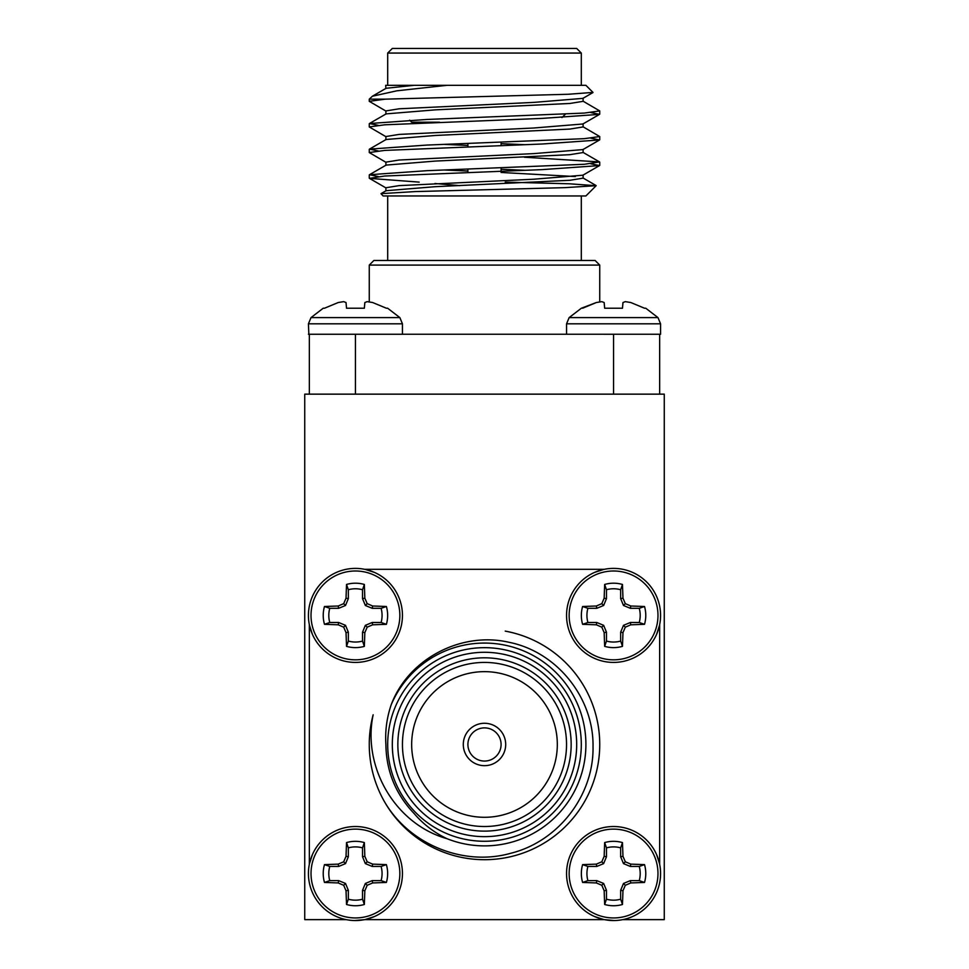<?xml version="1.0" encoding="UTF-8"?>
<svg xmlns="http://www.w3.org/2000/svg" width="969" height="969" viewBox="0 0 969 969"><rect width="100%" height="100%" fill="white"/><g stroke="black" fill="none" stroke-linecap="round" stroke-linejoin="round"><path stroke-width="1.45" d="M594.554 916.541L604.075 919.629L364.707 919.629M604.293 919.629L614.346 920.538M364.925 919.629L354.521 920.538M346.175 919.629L304.738 919.629L304.738 394.153L664.262 394.153L664.262 919.629L622.825 919.629M659.659 864.263L659.659 624.678M309.341 624.678L309.341 864.263M604.293 569.312L364.707 569.312M467.906 744.471A16.594 16.594 0 0 0 492.797 758.836A16.594 16.594 0 0 0 492.797 730.105A16.594 16.594 0 0 0 467.906 744.471M385.287 803.083A115.238 115.238 0 0 1 373.15 714.783C362.2 766.951 395.098 824.013 446.915 838.657C434.197 832.589 423.271 824.219 414.151 813.56C395.667 794.192 386.256 771.167 385.892 744.471C385.032 730.892 386.801 717.641 391.21 704.729C408.361 658.75 461.365 631.207 508.979 642.29C556.872 651.749 593.84 697.813 593.028 746.687C593.912 795.476 558.192 841.589 510.772 853.265C463.885 866.577 410.311 844.798 385.287 803.083A115.238 115.238 0 0 0 599.738 744.471A115.238 115.238 0 0 0 505.237 631.122M446.915 838.657A101.406 101.406 0 0 0 578.396 782.77A101.406 101.406 0 0 0 523.526 650.877A101.406 101.406 0 0 0 391.21 704.729M387.697 744.471A96.803 96.803 0 0 1 532.902 660.64A96.803 96.803 0 0 1 532.902 828.301A96.803 96.803 0 0 1 387.697 744.471M397.847 744.471A86.653 86.653 0 0 1 527.826 669.422A86.653 86.653 0 0 1 527.826 819.52A86.653 86.653 0 0 1 397.847 744.471M392.312 744.471A92.188 92.188 0 0 0 530.588 824.304A92.188 92.188 0 0 0 530.588 664.637A92.188 92.188 0 0 0 392.312 744.471M402.45 744.471A82.05 82.05 0 0 0 525.525 815.523A82.05 82.05 0 0 0 525.525 673.419A82.05 82.05 0 0 0 402.45 744.471M411.668 744.471A72.832 72.832 0 0 0 520.91 807.54A72.832 72.832 0 0 0 520.91 681.401A72.832 72.832 0 0 0 411.668 744.471M463.291 744.471A21.209 21.209 0 0 0 495.098 762.833A21.209 21.209 0 0 0 495.098 726.108A21.209 21.209 0 0 0 463.291 744.471M604.656 646.359L606.473 641.078L606.473 632.176L603.639 625.332L596.795 622.498L587.892 622.498L582.611 624.315A32.207 32.207 0 0 1 582.611 606.497L596.335 606L601.81 603.651L604.159 598.176L606.473 598.636L606.473 589.733L604.656 584.452A32.207 32.207 0 0 1 622.473 584.452L622.97 598.176L625.32 603.651L630.795 606L644.518 606.497A32.207 32.207 0 0 1 644.518 624.315L630.795 624.811L625.32 627.161L622.97 632.636L622.473 646.359A32.207 32.207 0 0 1 604.656 646.359L604.159 632.636L601.81 627.161L596.335 624.811L582.611 624.315M606.473 641.078A26.635 26.635 0 0 0 620.657 641.078L622.473 646.359M644.518 624.315L639.237 622.498L630.334 622.498L623.491 625.332L620.657 632.176L620.657 641.078M639.237 622.498A26.635 26.635 0 0 0 639.237 608.314L644.518 606.497M622.473 584.452L620.657 589.733L620.657 598.636L623.491 605.48L630.334 608.314L639.237 608.314M620.657 589.733A26.635 26.635 0 0 0 606.473 589.733M582.611 606.497L587.892 608.314L596.795 608.314L603.639 605.48L606.473 598.636M587.892 608.314A26.635 26.635 0 0 0 587.892 622.498M604.656 904.489L606.473 899.208L606.473 890.305L603.639 883.462L596.795 880.627L587.892 880.627L582.611 882.444A32.207 32.207 0 0 1 582.611 864.627L596.335 864.13L601.81 861.78L604.159 856.305L606.473 856.766L606.473 847.863L604.656 842.582A32.207 32.207 0 0 1 622.473 842.582L622.97 856.305L625.32 861.78L630.795 864.13L644.518 864.627A32.207 32.207 0 0 1 644.518 882.444L630.795 882.941L625.32 885.291L622.97 890.765L622.473 904.489A32.207 32.207 0 0 1 604.656 904.489L604.159 890.765L601.81 885.291L596.335 882.941L582.611 882.444M606.473 899.208A26.635 26.635 0 0 0 620.657 899.208L622.473 904.489M644.518 882.444L639.237 880.627L630.334 880.627L623.491 883.462L620.657 890.305L620.657 899.208M639.237 880.627A26.635 26.635 0 0 0 639.237 866.443L644.518 864.627M622.473 842.582L620.657 847.863L620.657 856.766L623.491 863.609L630.334 866.443L639.237 866.443M620.657 847.863A26.635 26.635 0 0 0 606.473 847.863M582.611 864.627L587.892 866.443L596.795 866.443L603.639 863.609L606.473 856.766M587.892 866.443A26.635 26.635 0 0 0 587.892 880.627M346.527 904.489L348.343 899.208L348.343 890.305L345.509 883.462L338.666 880.627L329.763 880.627L324.482 882.444A32.207 32.207 0 0 1 324.482 864.627L338.205 864.13L343.68 861.78L346.03 856.305L348.343 856.766L348.343 847.863L346.527 842.582A32.207 32.207 0 0 1 364.344 842.582L364.841 856.305L367.19 861.78L372.665 864.13L386.389 864.627A32.207 32.207 0 0 1 386.389 882.444L372.665 882.941L367.19 885.291L364.841 890.765L364.344 904.489A32.207 32.207 0 0 1 346.527 904.489L346.03 890.765L343.68 885.291L338.205 882.941L324.482 882.444M348.343 899.208A26.635 26.635 0 0 0 362.527 899.208L364.344 904.489M386.389 882.444L381.108 880.627L372.205 880.627L365.361 883.462L362.527 890.305L362.527 899.208M381.108 880.627A26.635 26.635 0 0 0 381.108 866.443L386.389 864.627M364.344 842.582L362.527 847.863L362.527 856.766L365.361 863.609L372.205 866.443L381.108 866.443M362.527 847.863A26.635 26.635 0 0 0 348.343 847.863M324.482 864.627L329.763 866.443L338.666 866.443L345.509 863.609L348.343 856.766M329.763 866.443A26.635 26.635 0 0 0 329.763 880.627M346.527 646.359L348.343 641.078L348.343 632.176L345.509 625.332L338.666 622.498L329.763 622.498L324.482 624.315A32.207 32.207 0 0 1 324.482 606.497L338.205 606L343.68 603.651L346.03 598.176L348.343 598.636L348.343 589.733L346.527 584.452A32.207 32.207 0 0 1 364.344 584.452L364.841 598.176L367.19 603.651L372.665 606L386.389 606.497A32.207 32.207 0 0 1 386.389 624.315L372.665 624.811L367.19 627.161L364.841 632.636L364.344 646.359A32.207 32.207 0 0 1 346.527 646.359L346.03 632.636L343.68 627.161L338.205 624.811L324.482 624.315M348.343 641.078A26.635 26.635 0 0 0 362.527 641.078L364.344 646.359M386.389 624.315L381.108 622.498L372.205 622.498L365.361 625.332L362.527 632.176L362.527 641.078M381.108 622.498A26.635 26.635 0 0 0 381.108 608.314L386.389 606.497M364.344 584.452L362.527 589.733L362.527 598.636L365.361 605.48L372.205 608.314L381.108 608.314M362.527 589.733A26.635 26.635 0 0 0 348.343 589.733M324.482 606.497L329.763 608.314L338.666 608.314L345.509 605.48L348.343 598.636M329.763 608.314A26.635 26.635 0 0 0 329.763 622.498M601.81 603.651L603.639 605.48M596.335 606L596.795 608.314M596.335 624.811L596.795 622.498M601.81 627.161L603.639 625.332M604.159 632.636L606.473 632.176M622.97 632.636L620.657 632.176M625.32 627.161L623.491 625.332M630.795 624.811L630.334 622.498M630.795 606L630.334 608.314M625.32 603.651L623.491 605.48M622.97 598.176L620.657 598.636M604.159 598.176L604.656 584.452M601.81 861.78L603.639 863.609M596.335 864.13L596.795 866.443M596.335 882.941L596.795 880.627M601.81 885.291L603.639 883.462M604.159 890.765L606.473 890.305M622.97 890.765L620.657 890.305M625.32 885.291L623.491 883.462M630.795 882.941L630.334 880.627M630.795 864.13L630.334 866.443M625.32 861.78L623.491 863.609M622.97 856.305L620.657 856.766M604.159 856.305L604.656 842.582M343.68 861.78L345.509 863.609M338.205 864.13L338.666 866.443M338.205 882.941L338.666 880.627M343.68 885.291L345.509 883.462M346.03 890.765L348.343 890.305M364.841 890.765L362.527 890.305M367.19 885.291L365.361 883.462M372.665 882.941L372.205 880.627M372.665 864.13L372.205 866.443M367.19 861.78L365.361 863.609M364.841 856.305L362.527 856.766M346.03 856.305L346.527 842.582M343.68 603.651L345.509 605.48M338.205 606L338.666 608.314M338.205 624.811L338.666 622.498M343.68 627.161L345.509 625.332M346.03 632.636L348.343 632.176M364.841 632.636L362.527 632.176M367.19 627.161L365.361 625.332M372.665 624.811L372.205 622.498M372.665 606L372.205 608.314M367.19 603.651L365.361 605.48M364.841 598.176L362.527 598.636M346.03 598.176L346.527 584.452M613.559 659.828A44.417 44.417 0 0 1 575.101 593.198A44.417 44.417 0 0 1 652.028 593.198A44.417 44.417 0 0 1 613.559 659.828M613.559 917.946A44.417 44.417 0 0 1 575.101 851.327A44.417 44.417 0 0 1 652.028 851.327A44.417 44.417 0 0 1 613.559 917.946M355.441 917.946A44.417 44.417 0 0 1 316.972 851.327A44.417 44.417 0 0 1 393.898 851.327A44.417 44.417 0 0 1 355.441 917.946M355.441 659.828A44.417 44.417 0 0 1 316.972 593.198A44.417 44.417 0 0 1 393.898 593.198A44.417 44.417 0 0 1 355.441 659.828M660.579 615.412A47.021 47.021 0 0 1 613.559 662.421A47.021 47.021 0 0 1 566.55 615.412A47.021 47.021 0 0 1 613.559 568.391A47.021 47.021 0 0 1 660.579 615.412M660.579 873.529A47.021 47.021 0 0 1 613.559 920.55A47.021 47.021 0 0 1 566.55 873.529A47.021 47.021 0 0 1 613.559 826.521A47.021 47.021 0 0 1 660.579 873.529M402.45 873.529A47.021 47.021 0 0 1 355.441 920.55A47.021 47.021 0 0 1 308.421 873.529A47.021 47.021 0 0 1 355.441 826.521A47.021 47.021 0 0 1 402.45 873.529M402.45 615.412A47.021 47.021 0 0 1 355.441 662.421A47.021 47.021 0 0 1 308.421 615.412A47.021 47.021 0 0 1 355.441 568.391A47.021 47.021 0 0 1 402.45 615.412M604.087 569.312L594.687 572.352M656.607 634.32L659.659 624.884M659.659 864.057L656.582 854.549M312.43 854.525L309.341 864.045M364.913 919.629L374.313 916.589M374.446 572.4L364.925 569.312M309.341 624.884L312.381 634.283M467.906 172.361L467.906 169.163M467.906 146.755L467.906 143.557M373.15 99.153L378.285 99.734M582.878 101.079L599.738 110.926L584.295 113.07L426.881 119.466L369.455 123.523L378.285 125.34M582.878 126.685L599.738 136.544L584.271 138.676L426.881 145.071L369.455 149.129L378.285 150.946M524.35 157.22L599.545 161.932L584.295 164.282L426.881 170.689L369.455 174.735L378.285 176.552M385.287 99.153L369.262 99.153L372.411 96.21L396.878 90.807L446.915 85.32L585.906 85.32L592.992 92.418L568.04 94.272L385.287 99.153L369.262 101.333L386.122 111.181M590.715 112.537L599.545 114.354L542.119 118.4L384.717 124.807L369.262 126.939L386.122 136.799M590.715 138.143L599.545 139.96L542.119 144.006L384.705 150.413L369.262 152.545L386.122 162.404M590.715 163.749L599.545 165.566L542.119 169.623L384.705 176.019L369.455 178.369L419.177 182.124M446.915 85.32L385.686 85.32L385.892 88.53M581.303 85.32L581.303 53.065L387.697 53.065L387.697 85.32M387.697 53.065L392.312 48.45L576.688 48.45L581.303 53.065M596.165 185.697L585.906 195.956L383.094 195.956L381.011 193.655L415.12 191.583L564.915 187.647L596.165 185.697L569.166 183.783L505.237 182.124M434.924 183.504L459.633 185.636M409.645 120.18L411.668 122.203L439.563 122.203M414.151 85.32L386.122 88.276L372.411 96.21M583.108 98.123L583.108 101.333L569.893 103.465L435.202 109.86L386.122 113.882L369.455 123.523M583.108 123.741L583.108 126.939L569.893 129.071L435.202 135.478L386.122 139.488L369.455 149.129M444.65 144.417L467.906 145.423M583.108 149.347L583.108 152.545L569.893 154.677L435.202 161.084L386.122 165.093L369.455 174.735M444.65 170.023L467.906 171.028M501.094 172.47L575.38 176.552M583.108 174.953L583.108 178.151L569.893 180.282L435.202 186.69L386.122 190.699L381.011 193.655M592.943 92.564L582.878 98.378L533.798 102.399L399.107 108.794L385.892 110.938L385.892 114.136M599.545 114.354L582.878 123.996L533.798 128.005L399.107 134.412L385.892 136.544L385.892 139.742M501.094 143.666L524.35 144.672M599.545 139.96L582.878 149.601L533.798 153.611L399.107 160.018L385.892 162.15L385.892 165.348M501.094 169.272L524.35 170.278M599.545 165.566L582.878 175.207L533.798 179.217L399.107 185.624L385.892 187.756L385.892 190.954M369.262 265.094L373.877 260.479L595.123 260.479L599.738 265.094L369.262 265.094L369.262 301.904M604.159 302.534L601.81 301.638L596.335 302.534L601.81 301.638L604.159 302.534L604.656 308.227L622.473 308.227L622.97 302.534L625.32 301.638L622.97 302.534M582.611 308.227L596.335 302.534L581.352 308.227L569.142 317.602L566.55 323.816L566.55 334.232M630.795 302.534L625.32 301.638L630.795 302.534L644.518 308.227L630.795 302.534M569.142 317.602L657.975 317.602L645.778 308.227L644.518 308.227M338.205 302.534L343.68 301.638L338.205 302.534L324.482 308.227L338.205 302.534M324.482 308.227L323.222 308.227L311.025 317.602L308.421 323.816L308.857 334.244M346.03 302.534L343.68 301.638L346.03 302.534L346.527 308.227L364.344 308.227L364.841 302.534L367.19 301.638L364.841 302.534M372.665 302.534L367.19 301.638L372.665 302.534L386.389 308.227L372.665 302.534M323.222 308.227L311.025 317.602L399.858 317.602L387.648 308.227L386.389 308.227M657.975 317.602L660.579 323.816L660.579 334.257L650.587 334.257M308.421 334.257L659.659 334.232L659.659 394.153M604.075 334.257L613.559 334.257M322.58 334.257L324.482 334.257M355.441 394.153L355.441 334.257L364.913 334.257M309.341 394.153L309.341 334.329M651.253 334.257L659.659 334.232M399.858 317.602L402.45 323.816L402.45 334.257M309.341 334.232L318.413 334.257M576.688 744.471A92.188 92.188 0 0 0 438.412 664.637A92.188 92.188 0 0 0 438.412 824.304A92.188 92.188 0 0 0 576.688 744.471M660.579 323.816L566.55 323.816M613.559 394.153L613.559 334.329M402.45 323.816L308.421 323.816M501.094 171.138L501.094 167.94M501.094 145.532L501.094 142.334M369.262 99.153L369.262 101.321M369.262 123.741L369.262 126.939M369.262 149.347L369.262 152.545M369.262 174.953L369.262 178.151M599.738 110.938L599.738 114.136M599.738 136.532L599.738 139.742M599.738 162.15L599.738 165.348M387.697 195.956L387.697 260.479M581.303 195.956L581.303 260.479M561.959 117.576L565.327 114.209M599.545 161.932L582.878 152.29M596.105 185.551L582.878 177.896M386.122 188.01L369.455 178.369M599.738 265.094L599.738 301.904"/></g></svg>
